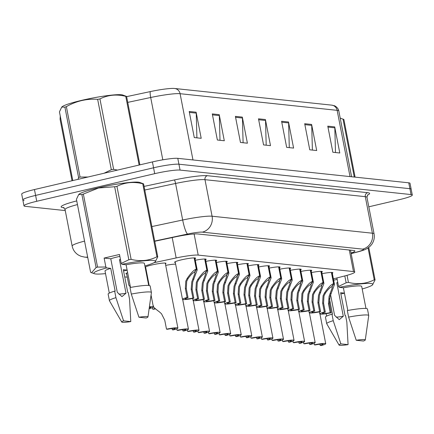 <?xml version="1.0" encoding="UTF-8"?>
<svg xmlns="http://www.w3.org/2000/svg" width="434" height="434" viewBox="0 0 434 434"><rect width="100%" height="100%" fill="white"/><g stroke="black" fill="none" stroke-linecap="round" stroke-linejoin="round"><path stroke-width="0.65" d="M248.118 265.841A10.698 1.156 -11 0 1 258.962 264.908A10.698 1.156 -11 0 1 258.382 265.434M226.998 263.601A10.698 1.156 -11 0 1 237.843 262.673A10.698 1.156 -11 0 1 237.262 263.194M216.441 262.483A10.698 1.156 -11 0 1 227.28 261.55A10.698 1.156 -11 0 1 226.7 262.076M205.879 261.366A10.698 1.156 -11 0 1 216.723 260.433A10.698 1.156 -11 0 1 216.143 260.953M195.316 260.243A10.698 1.156 -11 0 1 206.161 259.315A10.698 1.156 -11 0 1 205.58 259.836M237.561 264.724A10.698 1.156 -11 0 1 248.4 263.791A10.698 1.156 -11 0 1 247.825 264.311M258.68 266.959A10.698 1.156 -11 0 1 269.525 266.031A10.698 1.156 -11 0 1 268.944 266.552M269.237 268.082A10.698 1.156 -11 0 1 280.082 267.149A10.698 1.156 -11 0 1 279.501 267.669M279.8 269.199A10.698 1.156 -11 0 1 290.644 268.266A10.698 1.156 -11 0 1 290.064 268.787M290.362 270.317A10.698 1.156 -11 0 1 301.201 269.389A10.698 1.156 -11 0 1 300.621 269.91M300.919 271.434A10.698 1.156 -11 0 1 311.764 270.507A10.698 1.156 -11 0 1 311.183 271.028M311.482 272.557A10.698 1.156 -11 0 1 322.321 271.624A10.698 1.156 -11 0 1 321.746 272.145M322.039 273.675A10.698 1.156 -11 0 1 332.883 272.742A10.698 1.156 -11 0 1 332.303 273.268M175.336 262.543A10.698 1.156 -11 0 1 174.604 262.277A10.698 1.156 -11 0 1 181.407 259.847A10.698 1.156 -11 0 1 195.598 258.192A10.698 1.156 -11 0 1 195.023 258.718M165.707 265.38A10.698 1.156 -11 0 1 175.651 264.17M145.13 267.17A10.698 1.156 -11 0 1 151.797 264.979A10.698 1.156 -11 0 1 165.989 263.329A10.698 1.156 -11 0 1 165.408 263.856M145.542 269.297A10.698 1.156 -11 0 1 146.041 269.308M333.393 278.867L345.068 275.85A20.056 2.165 169 0 0 354.73 272.047A20.056 2.165 169 0 0 353.477 271.559L198.213 255.105A20.056 2.165 169 0 0 176.161 257.948L154.043 262.662M124.732 276.908L127.303 277.18M145.721 267.68A10.698 1.156 -11 0 1 145.211 267.588M126.674 273.935A10.698 1.156 -11 0 1 125.941 273.67A10.698 1.156 -11 0 1 127.629 272.682M65.263 210.577L25.237 206.334A20.056 2.165 -11 0 1 23.984 205.846A20.056 2.165 -11 0 1 36.744 201.284L154.71 173.665A20.056 2.165 -11 0 1 180.072 170.085L411.047 194.562L409.902 188.692A20.056 2.165 -11 0 1 411.161 189.181A20.056 2.165 -11 0 0 409.902 188.692L178.927 164.209L409.902 188.692L408.763 182.817A20.056 2.165 -11 0 1 410.016 183.305L412.3 195.05A20.056 2.165 -11 0 1 399.54 199.613L368.802 206.806M154.71 173.665L153.565 167.79A20.056 2.165 -11 0 1 178.927 164.209A20.056 2.165 -11 0 0 153.565 167.79L35.599 195.414L153.565 167.79L152.426 161.92A20.056 2.165 -11 0 1 177.788 158.339L408.763 182.817M24.098 200.465A20.056 2.165 -11 0 1 22.839 199.976A20.056 2.165 -11 0 1 35.599 195.414A20.056 2.165 -11 0 0 22.839 199.976L21.7 194.101A20.056 2.165 -11 0 1 34.46 189.544L152.426 161.92M126.62 96.636L150.338 91.585A21.928 2.371 -11 0 1 174.11 88.444A21.928 2.371 -11 0 1 174.452 88.476A6.684 6.271 -84 0 1 174.658 88.493L331.712 105.136A6.684 6.271 96 0 1 337.147 110.344L180.094 93.701A6.684 6.271 -84 0 0 174.658 88.493L174.11 88.444M311.617 124.444L316.69 150.544L309.762 149.806L304.69 123.712L311.617 124.444A5.349 5.013 -84 0 1 311.721 125.372L304.869 124.645M334.717 126.896L339.789 152.99L332.856 152.258L327.784 126.158L334.717 126.896A5.349 5.013 -84 0 1 334.815 127.818L327.968 127.091M242.324 117.104L247.396 143.198L240.469 142.466L235.396 116.366L242.324 117.104A5.349 5.013 -84 0 1 242.427 118.026L235.575 117.299M219.23 114.652L224.302 140.752L217.369 140.014L212.297 113.92L219.23 114.652A5.349 5.013 -84 0 1 219.327 115.58L212.481 114.853M196.13 112.205L201.202 138.305L194.275 137.567L189.202 111.473L196.13 112.205A5.349 5.013 -84 0 1 196.233 113.128L189.381 112.406M288.518 121.997L293.59 148.092L286.662 147.359L281.59 121.265L288.518 121.997A5.349 5.013 -84 0 1 288.621 122.92L281.769 122.198M265.424 119.551L270.496 145.645L263.568 144.913L258.49 118.813L265.424 119.551A5.349 5.013 -84 0 1 265.521 120.473L258.675 119.746M266.199 145.189L265.521 120.473M289.294 147.641L288.621 122.92M196.906 137.849L196.233 113.128M220 140.296L219.327 115.58M243.1 142.743L242.427 118.026M335.487 152.535L334.815 127.818M312.393 150.088L311.721 125.372M411.047 194.562A20.056 2.165 -11 0 1 412.3 195.05M351.041 253.06A20.056 2.165 169 0 0 354.893 250.96A20.056 2.165 169 0 0 353.634 250.472L197.812 233.959A20.056 2.165 169 0 0 175.754 236.801L154.737 241.277M149.144 308.683A10.025 1.085 169 0 0 153.511 306.903A10.025 1.085 169 0 0 149.404 306.816M126.516 273.149L128.86 285.181L130.428 287.069M149.35 307.229A7.356 0.792 -11 0 1 150.886 307.413A7.356 0.792 -11 0 1 149.204 308.276M153.614 306.003C152.518 306.252 154.433 308.194 159.365 311.834L161.502 313.76L164.763 320.221L166.504 329.167A10.025 1.085 169 0 1 177.891 328.05L165.256 263.064M166.504 329.167L167.453 329.27A7.356 0.792 -11 0 1 175.265 328.56A7.356 0.792 -11 0 1 172.341 329.786L173.291 329.889A10.025 1.085 169 0 0 177.891 328.05M172.092 328.516L172.341 329.786M194.421 257.904L196.613 269.188L197.204 269.959L192.718 281.954L192.132 289.266L193.873 298.218A10.025 1.085 169 0 1 182.486 299.335A10.025 1.085 169 0 1 187.081 297.496L185.345 288.55L185.785 281.221L187.141 278.476C191.123 272.753 194.177 269.644 196.314 269.156L194.128 257.899M196.314 269.156L194.405 272.34C192.956 272.639 190.851 274.722 188.09 278.579L186.712 281.319L186.294 288.648L188.036 297.599A7.356 0.792 -11 0 0 185.112 298.825A7.356 0.792 -11 0 0 192.918 298.115L191.182 289.169L191.79 281.856L195.061 272.932L194.568 272.069M196.613 269.188L194.627 272.362M187.081 297.496L188.036 297.599M192.918 298.115L193.873 298.218M78.028 179.34L78.581 177.533L64.899 107.127L61.726 107.079L62.084 106.769A31.422 3.396 -11 0 1 89.55 98.637A31.422 3.396 -11 0 1 121.374 94.748A31.422 3.396 -11 0 1 122.67 94.997L126.582 96.424L139.878 164.855M139.113 165.039L125.762 96.337A36.103 3.901 -11 0 1 126.191 96.381A36.103 3.901 -11 0 1 126.582 96.424M104.068 173.242L111.332 169.727A36.103 3.901 -11 0 1 113.627 169.331L117.522 170.095M78.581 177.533A36.103 3.901 -11 0 1 80.057 177.05L87.993 177.007M61.726 107.079L59.442 111.869L72.793 180.566M111.332 169.727L97.65 99.321A36.103 3.901 -11 0 1 99.939 98.919L113.627 169.331M64.899 107.127A36.103 3.901 -11 0 1 66.369 106.645L80.057 177.05M97.65 99.321C86.637 98.594 76.21 101.035 66.369 106.645M125.762 96.337C116.578 94.037 107.968 94.9 99.939 98.919M128.833 259.76L114.641 186.745A36.103 3.901 -11 0 1 116.936 186.343L131.128 259.358A36.103 3.901 -11 0 0 128.833 259.76L121.227 263.416L119.486 254.47L104.127 258.067L110.773 258.772A15.114 1.633 -11 0 1 117.587 256.885A15.114 1.633 -11 0 1 119.855 256.375M78.717 194.503L76.433 199.293L90.625 272.308L91.558 272.742L96.082 267.566L81.89 194.551L78.717 194.503L79.075 194.193A31.422 3.396 -11 0 1 98.637 187.781A31.422 3.396 -11 0 1 139.661 182.416L143.573 183.848L157.764 256.863L155.122 261.962A31.422 3.396 -11 0 1 144.896 265.961M81.89 194.551A36.103 3.901 -11 0 1 83.366 194.063L97.558 267.084L105.863 267.013L106.563 267.914A31.422 3.396 -11 0 0 94.536 273.74L91.558 272.747M114.641 186.745L98.534 188.003L83.366 194.063M127.146 270.198A31.422 3.396 -11 0 1 123.56 270.897M105.522 273.615A31.422 3.396 -11 0 1 94.536 273.74M96.082 267.566A36.103 3.901 -11 0 1 97.558 267.084M110.773 258.772L117.294 292.321L121.949 296.628L125.996 293.243A15.114 1.633 -11 0 1 118.911 294.165M130.78 321.594A13.373 1.443 -11 0 1 121.748 322.017A13.373 1.443 -11 0 1 123.565 320.829L130.78 321.594L129.538 299.102L128.269 292.576L127.764 292.521L123.327 269.688L127.124 270.089M121.748 322.017L109.444 300.746A21.391 2.311 -11 0 1 109.417 300.664A21.391 2.311 -11 0 1 115.932 297.659L114.663 291.133L115.167 291.187L110.73 268.353L106.563 267.914M123.565 320.829L115.932 297.659M109.417 300.664L108.147 294.138A21.391 2.311 -11 0 1 114.663 291.133M109.308 293.096L105.023 271.049A20.056 2.165 -11 0 1 110.73 268.353M121.227 263.416L121.921 264.317A31.422 3.396 -11 0 1 155.122 261.962M131.128 259.358C140.312 261.664 148.922 260.801 156.945 256.776A36.103 3.901 -11 0 1 157.764 256.863M156.945 256.776L142.753 183.761A36.103 3.901 -11 0 1 143.573 183.848M142.753 183.761C133.569 181.461 124.965 182.323 116.936 186.343M120.468 259.527A15.114 1.633 -11 0 1 119.475 259.695L120.522 259.809M125.996 293.243L119.475 259.695M138.929 317.232A13.373 1.443 -11 0 1 147.978 316.918A13.373 1.443 -11 0 1 146.139 317.997L138.929 317.232L131.29 294.062A21.391 2.311 -11 0 1 151.417 292.5A21.391 2.311 -11 0 1 151.417 292.587L147.978 316.918M131.29 294.062L130.021 287.536A21.391 2.311 -11 0 1 150.148 285.973L151.417 292.5M121.921 264.317L126.088 264.756A20.056 2.165 -11 0 1 144.397 263.395L148.683 285.442M126.088 264.756L130.498 287.449M104.127 258.067L105.863 267.013M354.274 177.045L343.061 119.372A36.103 3.901 -11 0 1 343.489 119.41A36.103 3.901 -11 0 1 343.88 119.458L355.093 177.132M340.202 118.102L343.88 119.458M333.654 280.207A15.114 1.633 -11 0 1 334.885 279.914A15.114 1.633 -11 0 1 337.158 279.404M344.45 293.232A31.422 3.396 -11 0 1 340.864 293.926M330.627 294.93L334.598 315.35L339.247 319.663L343.299 316.272A15.114 1.633 -11 0 1 336.209 317.194M348.079 344.629A13.373 1.443 -11 0 1 339.052 345.046A13.373 1.443 -11 0 1 340.869 343.864L348.079 344.629L346.842 322.131L345.572 315.605L345.068 315.551L340.63 292.717L344.428 293.124M339.052 345.046L326.748 323.775A21.391 2.311 -11 0 1 326.715 323.693A21.391 2.311 -11 0 1 333.231 320.688L331.967 314.162L332.471 314.216L329.439 298.614M340.869 343.864L333.231 320.688M326.715 323.693L325.446 317.167A21.391 2.311 -11 0 1 331.967 314.162M336.876 277.966L338.525 286.445L346.137 282.789A36.103 3.901 -11 0 1 348.426 282.393C357.611 284.693 366.22 283.831 374.249 279.811A36.103 3.901 -11 0 1 375.068 279.897L372.426 284.992A31.422 3.396 -11 0 1 362.195 288.99M338.525 286.445L339.225 287.346A31.422 3.396 -11 0 1 372.426 284.992M346.137 282.789L344.802 275.921M347.054 275.319L348.426 282.393M374.249 279.811L368.054 247.933M368.759 247.434L375.068 279.897M337.771 282.556A15.114 1.633 -11 0 1 336.779 282.724L337.826 282.838M343.299 316.272L336.779 282.724M356.227 340.267A13.373 1.443 -11 0 1 365.282 339.947A13.373 1.443 -11 0 1 363.442 341.032L356.227 340.267L348.594 317.091A21.391 2.311 -11 0 1 368.716 315.529A21.391 2.311 -11 0 1 368.721 315.616L365.282 339.947M348.594 317.091L347.325 310.565A21.391 2.311 -11 0 1 367.446 309.003L368.716 315.529M339.225 287.346L343.392 287.785A20.056 2.165 -11 0 1 361.696 286.424L365.981 308.471M343.392 287.785L347.802 310.478M152.394 307.652L152.687 309.144A10.025 1.085 169 0 1 155.274 308.639M152.687 309.144L153.636 309.241A7.356 0.792 -11 0 1 155.562 308.883M204.984 259.022L207.175 270.306L207.767 271.076L203.275 283.071L202.694 290.389L204.43 299.335A10.025 1.085 169 0 1 193.043 300.458A10.025 1.085 169 0 1 197.644 298.614L195.902 289.668L196.347 282.339L197.703 279.599C201.685 273.87 204.739 270.762 206.872 270.274L204.685 259.022M206.872 270.274L204.967 273.458C203.519 273.762 201.414 275.84 198.647 279.697L197.269 282.436L196.857 289.771L198.593 298.717A7.356 0.792 -11 0 0 195.669 299.943A7.356 0.792 -11 0 0 203.481 299.238L201.739 290.286L202.352 282.973L205.618 274.049L205.13 273.187M207.175 270.306L205.184 273.485M197.644 298.614L198.593 298.717M203.481 299.238L204.43 299.335M215.541 260.14L217.738 271.424L218.329 272.199L213.837 284.194L213.251 291.507L214.993 300.453A10.025 1.085 169 0 1 203.606 301.576A10.025 1.085 169 0 1 208.206 299.737L206.465 290.785L206.909 283.456L208.26 280.717C212.242 274.993 215.302 271.885 217.434 271.391L215.248 260.14M217.434 271.391L215.524 274.581C214.081 274.879 211.976 276.957 209.21 280.82L207.832 283.554L207.414 290.889L209.155 299.834A7.356 0.792 -11 0 0 206.231 301.066A7.356 0.792 -11 0 0 214.043 300.355L212.302 291.404L212.91 284.096L216.181 275.172L215.687 274.304M217.738 271.424L215.747 274.603M208.206 299.737L209.155 299.834M214.043 300.355L214.993 300.453M226.103 261.263L228.295 272.547L228.886 273.317L224.394 285.312L223.814 292.624L225.55 301.576A10.025 1.085 169 0 1 214.168 302.693A10.025 1.085 169 0 1 218.763 300.854L217.027 291.908L217.467 284.579L218.823 281.834C222.805 276.111 225.859 273.002 227.991 272.514L225.805 261.257M227.991 272.514L226.087 275.698C224.638 275.997 222.533 278.075 219.772 281.937L218.389 284.677L217.976 292.006L219.713 300.957A7.356 0.792 -11 0 0 216.794 302.183A7.356 0.792 -11 0 0 224.6 301.473L222.864 292.527L223.472 285.214L226.743 276.29L226.25 275.427M228.295 272.547L226.309 275.72M218.763 300.854L219.713 300.957M224.6 301.473L225.55 301.576M236.66 262.38L238.857 273.664L239.449 274.434L234.957 286.429L234.371 293.747L236.112 302.693A10.025 1.085 169 0 1 224.725 303.811A10.025 1.085 169 0 1 229.326 301.972L227.584 293.026L228.029 285.697L229.385 282.957C233.362 277.228 236.422 274.12 238.554 273.632L236.367 262.38M238.554 273.632L236.644 276.816C235.201 277.114 233.096 279.198 230.329 283.055L228.951 285.794L228.534 293.124L230.275 302.075A7.356 0.792 -11 0 0 227.351 303.301A7.356 0.792 -11 0 0 235.163 302.59L233.421 293.644L234.034 286.331L237.3 277.407L236.812 276.545M238.857 273.664L236.866 276.843M229.326 301.972L230.275 302.075M235.163 302.59L236.112 302.693M176.774 328.798L177.061 330.29A10.025 1.085 169 0 1 188.448 329.167L182.681 299.498M177.061 330.29L178.016 330.388A7.356 0.792 -11 0 1 185.823 329.677A7.356 0.792 -11 0 1 182.898 330.909L183.853 331.006A10.025 1.085 169 0 0 188.448 329.167M182.654 329.634L182.898 330.909M187.331 329.916L187.624 331.408A10.025 1.085 169 0 1 199.011 330.285L193.244 300.616M187.624 331.408L188.573 331.505A7.356 0.792 -11 0 1 196.385 330.795A7.356 0.792 -11 0 1 193.461 332.026L194.41 332.124A10.025 1.085 169 0 0 199.011 330.285M193.211 330.751L193.461 332.026M197.893 331.034L198.186 332.525A10.025 1.085 169 0 1 209.568 331.408L203.801 301.733M198.186 332.525L199.135 332.628A7.356 0.792 -11 0 1 206.942 331.918A7.356 0.792 -11 0 1 204.023 333.144L204.973 333.247A10.025 1.085 169 0 0 209.568 331.408M203.774 331.874L204.023 333.144M208.456 332.151L208.743 333.643A10.025 1.085 169 0 1 220.13 332.525L214.363 302.856M208.743 333.643L209.693 333.746A7.356 0.792 -11 0 1 217.505 333.035A7.356 0.792 -11 0 1 214.58 334.261L215.53 334.364A10.025 1.085 169 0 0 220.13 332.525M214.336 332.992L214.58 334.261M219.013 333.274L219.306 334.766A10.025 1.085 169 0 1 230.687 333.643L224.921 303.974M219.306 334.766L220.255 334.864A7.356 0.792 -11 0 1 228.067 334.153A7.356 0.792 -11 0 1 225.143 335.384L226.092 335.482A10.025 1.085 169 0 0 230.687 333.643M224.893 334.109L225.143 335.384M229.575 334.392L229.863 335.883A10.025 1.085 169 0 1 241.25 334.766L235.483 305.091M229.863 335.883L230.812 335.987A7.356 0.792 -11 0 1 238.624 335.276A7.356 0.792 -11 0 1 235.7 336.502L236.649 336.605A10.025 1.085 169 0 0 241.25 334.766M235.456 335.227L235.7 336.502M240.132 335.509L240.425 337.001A10.025 1.085 169 0 1 251.812 335.883L246.04 306.209M240.425 337.001L241.375 337.104A7.356 0.792 -11 0 1 249.187 336.393A7.356 0.792 -11 0 1 246.262 337.619L247.212 337.723A10.025 1.085 169 0 0 251.812 335.883M246.013 336.35L246.262 337.619M250.695 336.632L250.982 338.124A10.025 1.085 169 0 1 262.369 337.001L256.602 307.332M250.982 338.124L251.937 338.222A7.356 0.792 -11 0 1 259.744 337.511A7.356 0.792 -11 0 1 256.82 338.742L257.774 338.84A10.025 1.085 169 0 0 262.369 337.001M256.575 337.468L256.82 338.742M247.223 263.498L249.414 274.782L250.006 275.557L245.519 287.552L244.933 294.865L246.675 303.811A10.025 1.085 169 0 1 235.288 304.934A10.025 1.085 169 0 1 239.883 303.095L238.147 294.144L238.586 286.814L239.942 284.075C243.924 278.351 246.979 275.243 249.116 274.749L246.924 263.498M249.116 274.749L247.206 277.939C245.758 278.237 243.653 280.315 240.892 284.178L239.514 286.912L239.096 294.247L240.837 303.192A7.356 0.792 -11 0 0 237.913 304.424A7.356 0.792 -11 0 0 245.72 303.713L243.984 294.762L244.592 287.449L247.863 278.525L247.369 277.662M249.414 274.782L247.429 277.961M239.883 303.095L240.837 303.192M245.72 303.713L246.675 303.811M257.785 264.621L259.977 275.905L260.568 276.675L256.076 288.67L255.496 295.983L257.232 304.934A10.025 1.085 169 0 1 245.845 306.051A10.025 1.085 169 0 1 250.445 304.212L248.704 295.266L249.149 287.932L250.505 285.192C254.481 279.469 257.541 276.36 259.673 275.872L257.487 264.615M259.673 275.872L257.763 279.057C256.32 279.355 254.215 281.433 251.449 285.295L250.071 288.03L249.653 295.364L251.394 304.315A7.356 0.792 -11 0 0 248.47 305.541A7.356 0.792 -11 0 0 256.282 304.831L254.541 295.885L255.154 288.572L258.42 279.648L257.932 278.785M259.977 275.905L257.986 279.078M250.445 304.212L251.394 304.315M256.282 304.831L257.232 304.934M268.342 265.738L270.539 277.022L271.131 277.793L266.639 289.787L266.053 297.1L267.794 306.051A10.025 1.085 169 0 1 256.407 307.169A10.025 1.085 169 0 1 261.002 305.33L259.266 296.384L259.706 289.055L261.062 286.315C265.044 280.586 268.103 277.478 270.236 276.99L268.049 265.733M270.236 276.99L268.326 280.174C266.883 280.472 264.773 282.556 262.011 286.413L260.633 289.152L260.216 296.482L261.957 305.433A7.356 0.792 -11 0 0 259.033 306.659A7.356 0.792 -11 0 0 266.839 305.948L265.103 297.002L265.711 289.69L268.982 280.765L268.489 279.903M270.539 277.022L268.548 280.201M261.002 305.33L261.957 305.433M266.839 305.948L267.794 306.051M261.257 337.75L261.545 339.242A10.025 1.085 169 0 1 272.932 338.119L267.165 308.449M261.545 339.242L262.494 339.339A7.356 0.792 -11 0 1 270.306 338.634A7.356 0.792 -11 0 1 267.382 339.86L268.331 339.963A10.025 1.085 169 0 0 272.932 338.119M267.132 338.585L267.382 339.86M271.814 338.867L272.107 340.359A10.025 1.085 169 0 1 283.489 339.242L277.722 309.567M272.107 340.359L273.057 340.462A7.356 0.792 -11 0 1 280.863 339.751A7.356 0.792 -11 0 1 277.944 340.978L278.894 341.081A10.025 1.085 169 0 0 283.489 339.242M277.695 339.708L277.944 340.978M282.377 339.99L282.664 341.482A10.025 1.085 169 0 1 294.051 340.359L288.284 310.69M282.664 341.482L283.614 341.58A7.356 0.792 -11 0 1 291.426 340.869A7.356 0.792 -11 0 1 288.501 342.101L289.451 342.198A10.025 1.085 169 0 0 294.051 340.359M288.257 340.826L288.501 342.101M292.934 341.108L293.227 342.6A10.025 1.085 169 0 1 304.608 341.477L298.842 311.807M293.227 342.6L294.176 342.697A7.356 0.792 -11 0 1 301.988 341.987A7.356 0.792 -11 0 1 299.064 343.218L300.013 343.316A10.025 1.085 169 0 0 304.608 341.477M298.814 341.943L299.064 343.218M303.496 342.225L303.784 343.717A10.025 1.085 169 0 1 315.171 342.6L309.404 312.925M303.784 343.717L304.733 343.82A7.356 0.792 -11 0 1 312.545 343.11A7.356 0.792 -11 0 1 309.621 344.336L310.576 344.439A10.025 1.085 169 0 0 315.171 342.6M309.377 343.066L309.621 344.336M314.053 343.348L314.346 344.835A10.025 1.085 169 0 1 325.733 343.717L319.961 314.048M314.346 344.835L315.296 344.938A7.356 0.792 -11 0 1 323.108 344.227A7.356 0.792 -11 0 1 320.184 345.453L321.133 345.556A10.025 1.085 169 0 0 325.733 343.717M319.934 344.184L320.184 345.453M278.905 266.856L281.096 278.14L281.688 278.916L277.196 290.905L276.615 298.223L278.351 307.169A10.025 1.085 169 0 1 266.97 308.292A10.025 1.085 169 0 1 271.565 306.453L269.823 297.502L270.268 290.172L271.624 287.433C275.606 281.704 278.661 278.601 280.793 278.107L278.606 266.856M280.793 278.107L278.888 281.297C277.44 281.595 275.335 283.673 272.568 287.53L271.19 290.27L270.778 297.605L272.514 306.55A7.356 0.792 -11 0 0 269.59 307.782A7.356 0.792 -11 0 0 277.402 307.071L275.661 298.12L276.274 290.807L279.539 281.883L279.051 281.02M281.096 278.14L279.105 281.319M271.565 306.453L272.514 306.55M277.402 307.071L278.351 307.169M289.462 267.979L291.659 279.257L292.25 280.033L287.758 292.028L287.172 299.341L288.914 308.292A10.025 1.085 169 0 1 277.527 309.409A10.025 1.085 169 0 1 282.127 307.57L280.386 298.619L280.831 291.29L282.181 288.55C286.163 282.827 289.223 279.718 291.355 279.23L289.169 267.973M291.355 279.23L289.445 282.415C288.002 282.713 285.897 284.791 283.131 288.653L281.753 291.388L281.335 298.722L283.076 307.668A7.356 0.792 -11 0 0 280.152 308.899A7.356 0.792 -11 0 0 287.964 308.189L286.223 299.238L286.836 291.93L290.102 283.006L289.608 282.138M291.659 279.257L289.668 282.436M282.127 307.57L283.076 307.668M287.964 308.189L288.914 308.292M300.024 269.096L302.216 280.38L302.807 281.151L298.315 293.145L297.735 300.458L299.471 309.409A10.025 1.085 169 0 1 288.089 310.527A10.025 1.085 169 0 1 292.684 308.688L290.948 299.742L291.388 292.413L292.744 289.673C296.726 283.945 299.78 280.836 301.918 280.348L299.726 269.091M301.918 280.348L300.008 283.532C298.559 283.831 296.455 285.914 293.693 289.771L292.31 292.511L291.898 299.84L293.634 308.791A7.356 0.792 -11 0 0 290.715 310.017A7.356 0.792 -11 0 0 298.521 309.306L296.785 300.361L297.393 293.048L300.664 284.124L300.171 283.261M302.216 280.38L300.23 283.554M292.684 308.688L293.634 308.791M298.521 309.306L299.471 309.409M310.587 270.214L312.778 281.498L313.37 282.268L308.878 294.263L308.292 301.581L310.033 310.527A10.025 1.085 169 0 1 298.646 311.65A10.025 1.085 169 0 1 303.247 309.811L301.505 300.86L301.95 293.53L303.306 290.791C307.283 285.062 310.343 281.954 312.475 281.465L310.288 270.214M312.475 281.465L310.565 284.65C309.122 284.954 307.017 287.031 304.25 290.889L302.872 293.628L302.455 300.963L304.196 309.909A7.356 0.792 -11 0 0 301.272 311.14A7.356 0.792 -11 0 0 309.084 310.429L307.343 301.478L307.956 294.165L311.221 285.241L310.733 284.379M312.778 281.498L310.787 284.677M303.247 309.811L304.196 309.909M309.084 310.429L310.033 310.527M321.144 271.331L323.335 282.615L323.927 283.391L319.44 295.386L318.854 302.699L320.596 311.645A10.025 1.085 169 0 1 309.209 312.768A10.025 1.085 169 0 1 313.804 310.928L312.068 301.977L312.507 294.648L313.863 291.908C317.845 286.185 320.9 283.076 323.037 282.583L320.845 271.331M323.037 282.583L321.127 285.773C319.679 286.071 317.574 288.149 314.813 292.011L313.435 294.746L313.017 302.08L314.759 311.026A7.356 0.792 -11 0 0 311.834 312.258A7.356 0.792 -11 0 0 319.641 311.547L317.905 302.596L318.513 295.288L321.784 286.364L321.29 285.496M323.335 282.615L321.35 285.794M313.804 310.928L314.759 311.026M319.641 311.547L320.596 311.645M331.706 272.454L333.898 283.738L334.489 284.509L329.997 296.503L329.417 303.816L331.153 312.768A10.025 1.085 169 0 1 319.766 313.885A10.025 1.085 169 0 1 324.366 312.046L322.625 303.1L323.07 295.771L324.426 293.026C328.402 287.303 331.462 284.194 333.594 283.706L331.408 272.449M333.594 283.706L331.684 286.89C330.241 287.189 328.137 289.266 325.37 293.129L323.992 295.869L323.58 303.198L325.316 312.149A7.356 0.792 -11 0 0 322.391 313.375A7.356 0.792 -11 0 0 330.203 312.664L328.462 303.719L329.075 296.406L332.341 287.482L331.853 286.619M333.898 283.738L331.907 286.912M324.366 312.046L325.316 312.149M330.203 312.664L331.153 312.768M172.195 237.561L176.161 257.948M194.112 233.98L198.213 255.105M349.289 250.011L353.477 271.559M331.505 105.12A6.684 6.271 96 0 1 331.712 105.136L334.392 105.766C333.811 105.321 338.211 107.236 338.824 110.995A26.74 2.886 169 0 0 337.147 110.344L350.026 176.595M192.973 159.951L180.094 93.701A26.74 2.886 169 0 0 150.69 97.493A6.684 1.085 -102 0 1 150.338 91.585M162.804 159.821L150.69 97.493L127.737 102.381M60.722 118.466A26.74 2.886 169 0 0 60.087 119.296L72.033 180.745M34.46 189.544L36.744 201.284M177.788 158.339L180.072 170.085M87.663 257.058A13.373 12.537 -84 0 1 84.706 257.118L80.974 256.277L78.44 255.062C75.082 252.941 72.988 249.941 72.158 246.051A26.74 2.886 -11 0 1 84.559 241.103M63.923 207.718L63.022 207.62A3.342 3.136 96 0 1 63.63 207.544M63.022 207.62A30.082 3.25 -11 0 1 76.747 200.904M77.458 204.571A26.74 2.886 169 0 0 65.051 209.513L63.462 207.474L64.01 207.561M144.072 186.408L174.332 179.964A30.082 3.25 -11 0 1 207.419 175.699L367.723 192.685A30.082 3.25 -11 0 1 367.365 195.186M151.873 226.564L182.676 220.005L175.569 183.468L144.772 190.027M351.128 253.51L357.03 251.986A13.373 1.443 169 0 0 362.634 249.127L202.331 232.141A13.373 1.443 169 0 0 187.624 234.034A13.373 2.17 -102 0 1 182.676 220.005A26.74 2.886 -11 0 1 212.08 216.213L204.978 179.676A26.74 2.886 169 0 0 175.569 183.468A3.342 0.542 78 0 0 174.332 179.964M202.331 232.141A13.373 12.537 -84 0 0 212.08 216.213L372.388 233.204L365.287 196.667L204.978 179.676A3.342 3.136 96 0 1 207.419 175.699M362.634 249.127A13.373 12.537 -84 0 0 372.388 233.204A26.74 2.886 -11 0 1 374.059 233.855L366.958 197.318A26.74 2.886 169 0 0 365.287 196.667A3.342 3.136 96 0 1 367.723 192.685M187.624 234.034L154.688 241.049M351.144 253.613L357.838 251.888A13.373 6.526 -104.5 0 1 357.03 251.986M191.182 289.169L192.132 289.266M193 279.1L193.944 279.198M187.141 278.476L188.09 278.579M185.345 288.55L186.294 288.648M201.739 290.286L202.694 290.389M203.557 280.218L204.506 280.321M197.703 279.599L198.647 279.697M195.902 289.668L196.857 289.771M212.302 291.404L213.251 291.507M214.119 281.341L215.063 281.438M208.26 280.717L209.21 280.82M206.465 290.785L207.414 290.889M222.864 292.527L223.814 292.624M224.676 282.458L225.626 282.556M218.823 281.834L219.772 281.937M217.027 291.908L217.976 292.006M233.421 293.644L234.371 293.747M235.239 283.576L236.188 283.679M229.385 282.957L230.329 283.055M227.584 293.026L228.534 293.124M243.984 294.762L244.933 294.865M245.801 284.693L246.745 284.796M239.942 284.075L240.892 284.178M238.147 294.144L239.096 294.247M254.541 295.885L255.496 295.983M256.358 285.816L257.308 285.914M250.505 285.192L251.449 285.295M248.704 295.266L249.653 295.364M265.103 297.002L266.053 297.1M266.921 286.934L267.865 287.037M261.062 286.315L262.011 286.413M259.266 296.384L260.216 296.482M275.661 298.12L276.615 298.223M277.478 288.051L278.427 288.154M271.624 287.433L272.568 287.53M269.823 297.502L270.778 297.605M286.223 299.238L287.172 299.341M288.04 289.174L288.99 289.272M282.181 288.55L283.131 288.653M280.386 298.619L281.335 298.722M296.785 300.361L297.735 300.458M298.597 290.292L299.547 290.389M292.744 289.673L293.693 289.771M290.948 299.742L291.898 299.84M307.343 301.478L308.292 301.581M309.16 291.409L310.109 291.512M303.306 290.791L304.25 290.889M301.505 300.86L302.455 300.963M317.905 302.596L318.854 302.699M319.722 292.532L320.666 292.63M313.863 291.908L314.813 292.011M312.068 301.977L313.017 302.08M328.462 303.719L329.417 303.816M330.279 293.65L331.229 293.747M324.426 293.026L325.37 293.129M322.625 303.1L323.58 303.198M350.471 250.136L354.73 272.047M60.245 116.003L60.087 119.296M338.824 110.995L351.605 176.763M23.984 205.846L22.839 199.976M72.158 246.051L65.051 209.513M366.958 197.318L367.669 194.833M357.838 251.888C362.477 250.662 365.672 249.479 367.43 248.329L369.73 246.631L371.623 244.548C373.929 241.331 374.743 237.767 374.059 233.855M84.706 257.118L87.739 257.438M153.235 306.323L151.059 295.125M149.188 285.501L145.569 266.894M182.486 299.335L175.179 261.756M197.204 269.959L194.866 257.926M326.607 316.126L326.129 313.673M193.043 300.458L192.658 298.462M207.767 271.076L205.428 259.049M203.606 301.576L203.221 299.579M218.329 272.199L215.991 260.167M214.168 302.693L213.778 300.702M228.886 273.317L226.548 261.284M224.725 303.811L224.34 301.82M239.449 274.434L237.11 262.402M235.288 304.934L234.897 302.937M250.006 275.557L247.668 263.525M245.845 306.051L245.46 304.06M260.568 276.675L258.23 264.642M256.407 307.169L256.022 305.178M271.131 277.793L268.787 265.76M266.97 308.292L266.579 306.296M281.688 278.916L279.35 266.883M277.527 309.409L277.142 307.418M292.25 280.033L289.912 268M288.089 310.527L287.699 308.536M302.807 281.151L300.469 269.118M298.646 311.65L298.261 309.654M313.37 282.268L311.032 270.241M309.209 312.768L308.818 310.771M323.927 283.391L321.589 271.358M319.766 313.885L319.381 311.894M334.489 284.509L332.151 272.476"/></g></svg>
